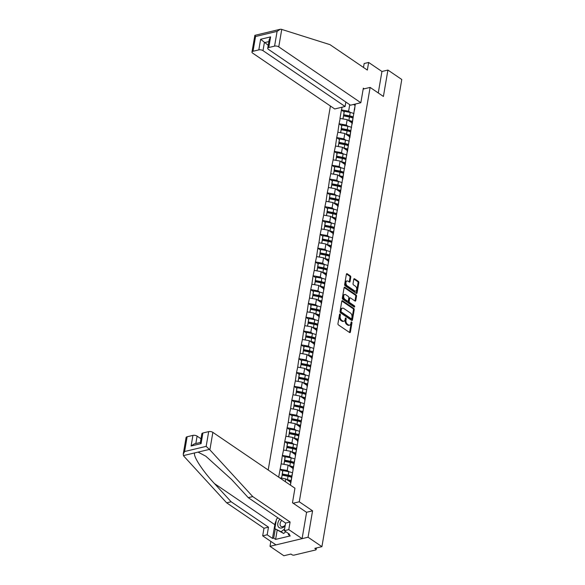 <?xml version="1.0" encoding="UTF-8"?>
<svg xmlns="http://www.w3.org/2000/svg" width="585" height="585" viewBox="0 0 585 585"><rect width="100%" height="100%" fill="white"/><g stroke="black" fill="none" stroke-linecap="round" stroke-linejoin="round"><path stroke-width="0.88" d="M340.075 314.079A0.687 0.431 76.6 0 0 339.534 314.394L337.954 323.629A0.98 0.614 76.6 0 0 338.43 324.924L349.611 332.529A0.98 0.614 76.6 0 0 349.984 332.616A0.98 0.614 76.6 0 0 350.378 332.083L351.958 322.847A0.687 0.431 76.6 0 0 351.088 322.255L350.883 323.454A3.144 1.96 76.6 0 1 349.625 325.158A3.144 1.96 76.6 0 1 348.419 324.88L347.49 324.244A3.144 1.96 76.6 0 1 345.976 320.112L346.181 318.92A0.687 0.431 76.6 0 0 345.311 318.328L345.106 319.52A3.144 1.96 76.6 0 1 343.848 321.231A3.144 1.96 76.6 0 1 342.642 320.953L341.713 320.317A3.144 1.96 76.6 0 1 340.199 316.178L340.404 314.986A0.687 0.431 76.6 0 0 340.075 314.079M350.781 277.18A0.98 0.614 76.6 0 0 350.313 275.893L347.176 273.758A0.98 0.614 76.6 0 0 346.795 273.67A0.98 0.614 76.6 0 0 346.4 274.204L344.653 284.464A0.98 0.614 76.6 0 0 345.121 285.758L356.302 293.363A0.98 0.614 76.6 0 0 356.682 293.451A0.98 0.614 76.6 0 0 357.077 292.917L358.832 282.657A0.98 0.614 76.6 0 0 358.356 281.363L354.568 278.789A0.98 0.614 76.6 0 0 354.188 278.701A0.98 0.614 76.6 0 0 353.793 279.235L353.048 283.623A0.98 0.614 76.6 0 0 353.515 284.917L355.395 286.197A2.632 1.638 76.6 0 1 356.704 288.91A2.632 1.638 76.6 0 1 355.614 291.081A2.632 1.638 76.6 0 1 354.605 290.847L347.241 285.838A2.632 1.638 76.6 0 1 345.932 283.118A2.632 1.638 76.6 0 1 347.029 280.954A2.632 1.638 76.6 0 1 348.038 281.188L349.26 282.021A0.98 0.614 76.6 0 0 349.64 282.109A0.98 0.614 76.6 0 0 350.035 281.575L350.781 277.18L350.02 277.363A0.98 0.614 76.6 0 0 349.552 276.076L346.466 273.977M270.833 541.396L269.992 546.317L308.061 537.227L312.573 510.829L299.279 501.791L370.115 87.414L383.402 96.459L387.913 70.061L401.778 79.494L321.918 546.661L314.803 548.357L315.812 549.052L315.98 548.079M308.061 537.227L321.918 546.661M342.554 300.8A0.98 0.614 76.6 0 0 342.174 300.712A0.98 0.614 76.6 0 0 341.779 301.246L340.031 311.505A0.98 0.614 76.6 0 0 340.499 312.792L351.68 320.404A0.98 0.614 76.6 0 0 352.06 320.492A0.98 0.614 76.6 0 0 352.455 319.958L354.203 309.699A0.98 0.614 76.6 0 0 353.735 308.405L342.554 300.8L341.874 300.961M342.342 297.984L344.09 287.725A0.98 0.614 76.6 0 1 344.485 287.191A0.98 0.614 76.6 0 1 344.865 287.279L356.046 294.884A0.98 0.614 76.6 0 1 356.521 296.178L355.768 300.566A0.98 0.614 76.6 0 1 355.373 301.099A0.98 0.614 76.6 0 1 355 301.012L350.459 297.926A0.98 0.614 76.6 0 0 350.086 297.845A0.98 0.614 76.6 0 0 349.691 298.372L349.194 301.29A0.98 0.614 76.6 0 0 349.669 302.584L354.386 305.794A0.687 0.431 76.6 0 1 354.181 307.008L342.81 299.271A0.98 0.614 76.6 0 1 342.342 297.984M363.175 89.074L370.115 87.414M330.415 106.024L268.201 470.018M299.279 501.791L293.195 503.239M344.134 111.874L341.421 110.031L339.98 118.448L347.183 119.632L352.024 122.93M341.421 110.031L342.123 107.194M355.366 104.028L290.445 485.148M278.665 477.141L281.158 463.846L288.127 465.09L292.968 468.388M285.085 457.338L282.365 455.488L281.158 463.846M282.365 455.488L283.52 450.033L290.489 451.276L295.33 454.567M287.447 443.518L284.727 441.668L283.52 450.033M284.727 441.668L285.882 436.213L292.851 437.456L297.692 440.746M289.809 429.697L287.089 427.854L285.882 436.213M287.089 427.854L288.244 422.392L295.213 423.635L300.054 426.933M292.171 415.884L289.451 414.034L288.244 422.392M289.451 414.034L290.606 408.579L297.575 409.822L302.416 413.112M294.533 402.063L291.813 400.213L290.606 408.579M291.813 400.213L292.968 394.758L299.937 396.001L304.778 399.292M296.895 388.243L294.175 386.4L292.968 394.758M294.175 386.4L295.33 380.937L302.299 382.18L307.14 385.478M299.257 374.429L296.536 372.579L295.33 380.937M296.536 372.579L297.692 367.117L304.661 368.367L309.502 371.658M301.619 360.609L298.898 358.759L297.692 367.117M298.898 358.759L300.054 353.303L307.023 354.547L311.863 357.837M303.981 346.788L301.26 344.938L300.054 353.303M301.26 344.938L302.416 339.483L309.385 340.726L314.225 344.024M306.343 332.967L303.622 331.125L302.416 339.483M303.622 331.125L304.778 325.662L311.746 326.913L316.587 330.203M308.704 319.154L305.992 317.304L304.778 325.662M305.992 317.304L307.14 311.849L314.108 313.092L318.949 316.383M311.066 305.333L308.353 303.483L307.14 311.849M308.353 303.483L309.502 298.028L316.47 299.271L321.311 302.569M313.428 291.513L310.715 289.67L309.502 298.028M310.715 289.67L311.863 284.208L318.832 285.451L323.673 288.749M315.79 277.7L313.077 275.849L311.863 284.208M313.077 275.849L314.225 270.394L321.194 271.637L326.035 274.928M318.152 263.879L315.439 262.029L314.225 270.394M315.439 262.029L316.587 256.574L323.556 257.817L328.397 261.115M320.514 250.058L317.801 248.215L316.587 256.574M317.801 248.215L318.949 242.753L325.918 243.996L330.759 247.294M322.876 236.245L320.163 234.395L318.949 242.753M320.163 234.395L321.311 228.94L328.28 230.183L333.121 233.473M325.238 222.424L322.525 220.574L321.311 228.94M322.525 220.574L323.673 215.119L330.642 216.362L335.483 219.653M327.6 208.604L324.887 206.761L323.673 215.119M324.887 206.761L326.035 201.298L333.004 202.542L337.845 205.84M329.962 194.79L327.249 192.94L326.035 201.298M327.249 192.94L328.397 187.485L335.366 188.728L340.207 192.019M332.324 180.97L329.611 179.12L328.397 187.485M329.611 179.12L330.759 173.665L337.728 174.908L342.569 178.198M334.686 167.149L331.973 165.306L330.759 173.665M331.973 165.306L333.121 159.844L340.09 161.087L344.931 164.385M337.048 153.336L334.335 151.486L333.121 159.844M334.335 151.486L335.483 146.023L342.452 147.274L347.293 150.564M339.41 139.515L336.697 137.665L335.483 146.023M336.697 137.665L337.845 132.21L344.814 133.453L349.654 136.744M341.772 125.695L339.059 123.844L337.845 132.21M339.059 123.844L340.207 118.389M352.192 123.896L353.457 115.223M347.183 119.632L346.254 125.036L348.155 126.331M351.892 123.691L352.528 120.627M339.285 123.793L346.254 125.036M349.83 137.716L351.095 129.044M344.814 133.453L343.892 138.857L345.793 140.151M349.53 137.512L350.166 134.448M336.923 137.614L343.892 138.857M347.468 151.537L348.733 142.864M342.452 147.274L341.53 152.678L343.432 153.965M347.168 151.332L347.804 148.268M334.561 151.427L341.53 152.678M345.106 165.35L346.371 156.685M340.09 161.087L339.168 166.491L341.07 167.785M344.806 165.145L345.442 162.082M332.2 165.248L339.168 166.491M342.744 179.171L344.009 170.498M337.728 174.908L336.806 180.312L338.708 181.606M342.444 178.966L343.081 175.902M329.838 179.068L336.806 180.312M340.382 192.992L341.647 184.319M335.366 188.728L334.445 194.132L336.346 195.419M340.082 192.787L340.719 189.723M327.476 192.882L334.445 194.132M338.02 206.805L339.285 198.139M333.004 202.542L332.083 207.946L333.984 209.24M337.72 206.6L338.357 203.543M325.114 206.702L332.083 207.946M335.658 220.625L336.923 211.953M330.642 216.362L329.721 221.766L331.622 223.06M335.359 220.421L335.995 217.357M322.752 220.523L329.721 221.766M333.296 234.446L334.561 225.773M328.28 230.183L327.359 235.587L329.26 236.874M332.997 234.241L333.633 231.177M320.39 234.344L327.359 235.587M330.934 248.259L332.2 239.594M325.918 243.996L324.997 249.4L326.898 250.694M330.635 248.055L331.271 244.998M318.028 248.157L324.997 249.4M328.573 262.08L329.838 253.407M323.556 257.817L322.635 263.221L324.536 264.515M328.273 261.875L328.909 258.811M315.666 261.978L322.635 263.221M326.211 275.901L327.476 267.228M321.194 271.637L320.273 277.041L322.174 278.328M325.911 275.696L326.547 272.632M313.304 275.798L320.273 277.041M323.849 289.721L325.114 281.049M318.832 285.451L317.911 290.855L319.812 292.149M323.549 289.509L324.185 286.453M310.942 289.612L317.911 290.855M321.487 303.535L322.752 294.862M316.47 299.271L315.549 304.675L317.45 305.97M321.187 303.33L321.823 300.266M308.58 303.432L315.549 304.675M319.125 317.355L320.39 308.683M314.108 313.092L313.187 318.496L315.088 319.79M318.818 317.15L319.461 314.086M306.218 317.253L313.187 318.496M316.763 331.176L318.028 322.503M311.746 326.913L310.825 332.309L312.726 333.604M316.456 330.964L317.099 327.907M303.856 331.066L310.825 332.309M314.401 344.989L315.666 336.317M309.385 340.726L308.463 346.13L310.364 347.424M314.094 344.784L314.737 341.72M301.494 344.887L308.463 346.13M312.039 358.81L313.304 350.137M307.023 354.547L306.101 359.95L308.002 361.245M311.732 358.605L312.375 355.541M299.132 358.707L306.101 359.95M309.677 372.63L310.942 363.958M304.661 368.367L303.739 373.771L305.641 375.058M309.37 372.426L310.013 369.362M296.77 372.521L303.739 373.771M307.315 386.444L308.58 377.778M302.299 382.18L301.377 387.584L303.279 388.879M307.008 386.239L307.651 383.175M294.409 386.341L301.377 387.584M304.953 400.264L306.218 391.592M299.937 396.001L299.015 401.405L300.917 402.699M304.646 400.06L305.29 396.996M292.047 400.162L299.015 401.405M302.591 414.085L303.856 405.412M297.575 409.822L296.654 415.226L298.555 416.513M302.284 413.88L302.928 410.816M289.685 413.975L296.654 415.226M300.229 427.898L301.494 419.233M295.213 423.635L294.292 429.039L296.193 430.333M299.922 427.693L300.566 424.637M287.323 427.796L294.292 429.039M297.867 441.719L299.132 433.046M292.851 437.456L291.93 442.86L293.831 444.154M297.56 441.514L298.204 438.45M284.961 441.616L291.93 442.86M295.505 455.539L296.77 446.867M290.489 451.276L289.568 456.68L291.469 457.967M295.198 455.335L295.842 452.271M282.599 455.437L289.568 456.68M293.143 469.353L294.409 460.688M288.127 465.09L287.206 470.494L289.107 471.788M292.836 469.148L293.48 466.091M280.237 469.25L287.206 470.494M290.782 483.173L292.039 474.501M279.674 477.821L285.765 478.91L290.606 482.201M285.765 478.91L285.297 481.652M290.474 482.969L291.118 479.905M269.992 546.317L283.857 555.75L290.972 554.053L291.988 554.741A1.499 0.665 -170.3 0 0 294.079 555.114L315.622 549.966A1.499 0.665 -170.3 0 0 316.156 549.571A1.499 0.665 -170.3 0 0 315.812 549.052M387.913 70.061L381.939 71.487L378.268 92.964M355.007 105.432L353.574 104.459M354.554 110.082L355.249 104.057M349.735 104.678L348.616 111.216L350.517 112.51M354.254 109.87L354.89 106.814M341.647 109.973L348.616 111.216M291.491 477.126L290.657 476.556M282.723 471.152L280.003 469.309M293.853 463.305L293.019 462.735M296.215 449.485L295.381 448.914M298.577 435.664L297.743 435.101M300.939 421.851L300.105 421.28M303.301 408.03L302.467 407.46M305.662 394.21L304.829 393.647M308.024 380.396L307.191 379.826M310.386 366.576L309.553 366.005M312.748 352.755L311.915 352.192M315.11 338.942L314.277 338.371M317.472 325.121L316.639 324.551M319.841 311.3L319 310.737M322.203 297.487L321.362 296.917M324.565 283.666L323.724 283.096M326.927 269.846L326.086 269.275M329.289 256.033L328.448 255.462M331.651 242.212L330.81 241.642M334.013 228.391L333.172 227.821M336.375 214.571L335.534 214.008M338.737 200.757L337.896 200.187M341.099 186.937L340.258 186.366M343.461 173.116L342.62 172.553M345.823 159.303L344.982 158.732M348.185 145.482L347.344 144.912M350.547 131.662L349.706 131.099M352.909 117.848L352.068 117.278M312.573 510.829L306.489 512.284M339.519 314.496A0.687 0.431 76.6 0 1 339.644 315.169L339.439 316.361A3.144 1.96 76.6 0 0 340.953 320.5L341.713 320.317M343.848 321.231L343.088 321.406A3.144 1.96 76.6 0 1 341.881 321.128L340.953 320.5M349.625 325.158L348.865 325.34A3.144 1.96 76.6 0 1 347.658 325.063L346.729 324.426A3.144 1.96 76.6 0 1 345.216 320.295L345.421 319.096A0.687 0.431 76.6 0 0 345.296 318.423M349.552 332.492A0.98 0.614 76.6 0 0 349.618 332.265L351.197 323.03A0.687 0.431 76.6 0 0 351.073 322.357M351.622 320.361A0.98 0.614 76.6 0 0 351.695 320.141L353.442 309.882A0.98 0.614 76.6 0 0 352.974 308.587L341.845 301.019M341.062 311.14A0.687 0.431 76.6 0 0 341.391 312.046L351.205 318.723A0.687 0.431 76.6 0 0 351.746 318.408L351.965 317.15A3.144 1.96 76.6 0 0 350.452 313.012L343.739 308.449A3.144 1.96 76.6 0 0 342.532 308.171A3.144 1.96 76.6 0 0 341.274 309.874L341.062 311.14L340.302 311.322A0.687 0.431 76.6 0 0 340.631 312.222L341.391 312.046M350.92 318.788A0.687 0.431 76.6 0 1 350.444 318.905L340.631 312.222M342.532 308.171L341.772 308.353A3.144 1.96 76.6 0 0 340.514 310.057L341.274 309.874M340.302 311.322L340.514 310.057M344.155 287.498L355.285 295.067L356.046 294.884M354.941 300.975A0.98 0.614 76.6 0 0 355.007 300.748L355.753 296.361A0.98 0.614 76.6 0 0 355.285 295.067M350.086 297.845L349.325 298.021A0.98 0.614 76.6 0 0 348.931 298.555L348.433 301.472A0.98 0.614 76.6 0 0 348.909 302.759L353.625 305.977L354.386 305.794M353.962 306.862A0.687 0.431 76.6 0 0 353.625 305.977M345.757 294.73A2.632 1.638 76.6 0 0 344.748 294.496A2.632 1.638 76.6 0 0 343.651 296.661A2.632 1.638 76.6 0 0 344.96 299.381L347.556 301.143A0.98 0.614 76.6 0 0 347.929 301.231A0.98 0.614 76.6 0 0 348.324 300.697L348.821 297.787A0.98 0.614 76.6 0 0 348.353 296.493L345.757 294.73M344.748 294.496L343.987 294.679A2.632 1.638 76.6 0 0 342.89 296.844A2.632 1.638 76.6 0 0 344.199 299.564L344.96 299.381M347.929 301.231L347.168 301.414A0.98 0.614 76.6 0 1 346.795 301.326L344.199 299.564M349.208 281.985A0.98 0.614 76.6 0 0 349.274 281.758L350.02 277.363M347.029 280.954L346.269 281.136A2.632 1.638 76.6 0 0 345.172 283.301A2.632 1.638 76.6 0 0 346.481 286.021L347.241 285.838M355.614 291.081L354.846 291.257A2.632 1.638 76.6 0 1 353.845 291.03L346.481 286.021M356.25 293.326A0.98 0.614 76.6 0 0 356.316 293.1L358.064 282.84A0.98 0.614 76.6 0 0 357.596 281.546L353.859 279.008M290.862 480.738A8.212 3.627 -170.3 0 0 287.454 479.7L288.032 476.292A8.212 3.627 9.7 0 1 291.447 477.331M288.032 476.292L282.116 475.137L281.597 478.164M287.454 479.7L286.716 479.561M281.517 478.15L282.116 475.137M290.723 481.513A6.713 2.962 -170.3 0 0 288.171 480.548M291.527 476.958A6.713 2.962 9.7 0 0 288.039 475.78L282.124 474.625L282.701 471.217L282.891 470.574L288.814 471.729A8.212 3.627 -170.3 0 1 292.537 472.907M282.124 474.625L282.314 473.982L288.229 475.137A8.212 3.627 9.7 0 1 291.688 476.197M282.314 473.982L282.891 470.574M293.224 466.918A8.212 3.627 -170.3 0 0 289.816 465.887L290.394 462.472A8.212 3.627 9.7 0 1 293.809 463.51M290.394 462.472L284.478 461.316L283.959 464.351M289.816 465.887L289.078 465.74M283.879 464.336L284.478 461.316M293.085 467.693A6.713 2.962 -170.3 0 0 290.533 466.728M293.889 463.144A6.713 2.962 9.7 0 0 290.401 461.96L284.486 460.804L285.063 457.397L285.253 456.753L291.176 457.909A8.212 3.627 -170.3 0 1 294.898 459.086M284.486 460.804L284.676 460.168L290.591 461.324A8.212 3.627 9.7 0 1 294.05 462.377M284.676 460.168L285.253 456.753M295.586 453.097A8.212 3.627 -170.3 0 0 292.178 452.066L292.756 448.651A8.212 3.627 9.7 0 1 296.171 449.69M292.756 448.651L286.84 447.503L286.321 450.53M292.178 452.066L291.44 451.92M286.24 450.516L286.84 447.503M295.447 453.872A6.713 2.962 -170.3 0 0 292.902 452.914M296.251 449.324A6.713 2.962 9.7 0 0 292.763 448.139L286.847 446.991L287.425 443.576L287.615 442.94L293.538 444.095A8.212 3.627 -170.3 0 1 297.26 445.265M286.847 446.991L287.038 446.348L292.953 447.503A8.212 3.627 9.7 0 1 296.412 448.556M287.038 446.348L287.615 442.94M297.948 439.284A8.212 3.627 -170.3 0 0 294.54 438.245L295.118 434.838A8.212 3.627 9.7 0 1 298.533 435.876M295.118 434.838L289.202 433.682L288.683 436.71M294.54 438.245L293.802 438.106M288.602 436.695L289.202 433.682M297.809 440.059A6.713 2.962 -170.3 0 0 295.264 439.094M298.613 435.503A6.713 2.962 9.7 0 0 295.125 434.326L289.209 433.171L289.787 429.756L289.977 429.119L295.9 430.275A8.212 3.627 -170.3 0 1 299.622 431.452M289.209 433.171L289.399 432.527L295.315 433.682A8.212 3.627 9.7 0 1 298.774 434.743M289.399 432.527L289.977 429.119M300.31 425.463A8.212 3.627 -170.3 0 0 296.902 424.425L297.48 421.017A8.212 3.627 9.7 0 1 300.895 422.056M297.48 421.017L291.564 419.862L291.045 422.897M296.902 424.425L296.164 424.286M290.964 422.882L291.564 419.862M300.178 426.238A6.713 2.962 -170.3 0 0 297.626 425.273M300.975 421.69A6.713 2.962 9.7 0 0 297.487 420.505L291.571 419.35L292.149 415.942L292.339 415.299L298.262 416.454A8.212 3.627 -170.3 0 1 301.984 417.631M291.571 419.35L291.761 418.714L297.677 419.869A8.212 3.627 9.7 0 1 301.136 420.922M291.761 418.714L292.339 415.299M279.813 519.129A6.508 4.197 -55.8 0 0 278.972 520.336A6.508 4.197 -55.8 0 0 278.804 527.334A6.508 4.197 -55.8 0 0 285.114 525.922M281.67 520.394A4.453 2.874 -55.8 0 0 280.917 521.425A4.453 2.874 -55.8 0 0 281.012 526.383A4.453 2.874 -55.8 0 0 285.253 525.118M285.816 531.714L283.666 533.476L274.833 528.672L276.464 519.107L277.97 517.879M284.602 528.913L281.129 531.75L274.833 528.672M283.666 533.476L281.129 531.75M209.876 449.85L206.161 446.37L208.684 431.62A3.005 1.324 9.7 0 1 212.86 432.366L209.876 449.85L252.757 496.592L290.094 521.995L288.793 529.615L302.087 538.653L306.584 512.35L292.471 502.749L294.95 488.219L212.86 432.366M277.166 530.259L275.608 539.392L290.299 535.889L288.398 534.595L289.619 534.302L284.303 530.683L285.604 523.07L248.259 497.659L231.602 479.503L205.818 456.205L198.044 452.11L194.732 452.9C192.582 455.481 202.403 470.757 214.476 483.598L231.133 501.754L268.471 527.158L267.169 534.778L272.486 538.397L274.833 524.665A11.269 7.269 124.2 0 1 276.222 520.526M248.259 497.659L252.757 496.592M284.303 530.683L288.793 529.615M285.604 523.07L290.094 521.995M187.134 436.768L184.611 451.518L183.222 454.209L186.074 437.551A3.005 1.324 9.7 0 1 187.134 436.768L192.918 435.386A3.005 1.324 9.7 0 1 197.101 436.132L195.836 443.54M200.977 438.772L197.101 436.132M275.608 539.392L273.707 538.105L272.486 538.397M183.222 454.209L183.763 456.088L226.644 502.822L263.981 528.233L262.68 535.853L267.169 534.778M262.68 535.853L275.974 544.891L302.087 538.653M263.981 528.233L268.471 527.158M226.644 502.822L231.133 501.754M200.341 442.509L201.832 433.792A3.005 1.324 9.7 0 1 202.893 433.002L208.684 431.62M288.398 534.595L288.573 533.593M275.264 528.964L273.707 538.105M200.348 442.465L194.191 443.935L191.105 446.011L192.918 435.386M202.893 433.002L201.079 443.635C200.092 442.443 200.121 442.165 201.145 442.816M360.843 102.726L278.76 46.873A3.005 1.324 -170.3 0 0 274.577 46.127L268.786 47.509A3.005 1.324 -170.3 0 0 267.725 48.292A3.005 1.324 -170.3 0 0 268.405 49.345L350.488 105.198L360.843 102.726L363.329 88.196L364.243 88.818M274.577 46.127L277.093 31.378L280.178 29.294L281.195 29.25L330.006 44.657L367.343 70.068L368.645 62.449L364.155 63.524L363.482 67.436M368.645 62.449L381.939 71.487M258.819 49.886L253.027 51.268A3.005 1.324 -170.3 0 0 251.967 52.058A3.005 1.324 -170.3 0 0 252.647 53.111L334.73 108.956L345.084 106.485L263.001 50.639A3.005 1.324 -170.3 0 0 258.819 49.886L260.632 39.261L268.237 45.301M345.845 102.039L345.084 106.485M267.725 48.292L269.217 39.575L270.606 36.877L268.786 47.509M280.178 29.294L254.87 35.341L251.967 52.058M255.221 35.451C254.599 35.166 254.709 35.517 255.55 36.526L253.027 51.268M302.672 411.643A8.212 3.627 -170.3 0 0 299.264 410.611L299.842 407.197A8.212 3.627 9.7 0 1 303.257 408.235M299.842 407.197L293.926 406.041L293.407 409.076M299.264 410.611L298.533 410.465M293.326 409.061L293.926 406.041M302.54 412.418A6.713 2.962 -170.3 0 0 299.988 411.46M303.337 407.869A6.713 2.962 9.7 0 0 299.849 406.685L293.933 405.529L294.511 402.122L294.701 401.485L300.624 402.641A8.212 3.627 -170.3 0 1 304.346 403.811M293.933 405.529L294.123 404.893L300.039 406.048A8.212 3.627 9.7 0 1 303.498 407.101M294.123 404.893L294.701 401.485M305.034 397.829A8.212 3.627 -170.3 0 0 301.626 396.791L302.204 393.383A8.212 3.627 9.7 0 1 305.626 394.422M302.204 393.383L296.288 392.228L295.769 395.255M301.626 396.791L300.895 396.652M295.688 395.241L296.288 392.228M304.902 398.597A6.713 2.962 -170.3 0 0 302.35 397.639M305.699 394.049A6.713 2.962 9.7 0 0 302.211 392.871L296.295 391.716L296.873 388.301L297.063 387.665L302.986 388.82A8.212 3.627 -170.3 0 1 306.708 389.998M296.295 391.716L296.485 391.072L302.401 392.228A8.212 3.627 9.7 0 1 305.86 393.288M296.485 391.072L297.063 387.665M307.396 384.009A8.212 3.627 -170.3 0 0 303.988 382.97L304.566 379.563A8.212 3.627 9.7 0 1 307.988 380.601M304.566 379.563L298.65 378.407L298.131 381.435M303.988 382.97L303.257 382.831M298.05 381.427L298.65 378.407M307.264 384.784A6.713 2.962 -170.3 0 0 304.712 383.818M308.061 380.228A6.713 2.962 9.7 0 0 304.573 379.051L298.657 377.895L299.235 374.488L299.425 373.844L305.348 375A8.212 3.627 -170.3 0 1 309.07 376.177M298.657 377.895L298.847 377.259L304.763 378.415A8.212 3.627 9.7 0 1 308.222 379.468M298.847 377.259L299.425 373.844M309.757 370.188A8.212 3.627 -170.3 0 0 306.35 369.157L306.928 365.742A8.212 3.627 9.7 0 1 310.35 366.78M306.928 365.742L301.012 364.587L300.493 367.621M306.35 369.157L305.619 369.011M300.412 367.607L301.012 364.587M309.626 370.963A6.713 2.962 -170.3 0 0 307.074 370.005M310.423 366.415A6.713 2.962 9.7 0 0 306.935 365.23L301.019 364.075L301.597 360.667L301.787 360.031L307.71 361.186A8.212 3.627 -170.3 0 1 311.432 362.356M301.019 364.075L301.209 363.439L307.125 364.594A8.212 3.627 9.7 0 1 310.584 365.647M301.209 363.439L301.787 360.031M312.119 356.375A8.212 3.627 -170.3 0 0 308.712 355.336L309.289 351.929A8.212 3.627 9.7 0 1 312.712 352.967M309.289 351.929L303.374 350.773L302.854 353.801M308.712 355.336L307.981 355.19M302.774 353.786L303.374 350.773M311.988 357.142A6.713 2.962 -170.3 0 0 309.436 356.185M312.785 352.594A6.713 2.962 9.7 0 0 309.297 351.417L303.381 350.261L303.959 346.846L304.149 346.21L310.072 347.366A8.212 3.627 -170.3 0 1 313.794 348.543M303.381 350.261L303.571 349.618L309.487 350.773A8.212 3.627 9.7 0 1 312.946 351.834M303.571 349.618L304.149 346.21M314.481 342.554A8.212 3.627 -170.3 0 0 311.074 341.516L311.651 338.108A8.212 3.627 9.7 0 1 315.074 339.146M311.651 338.108L305.736 336.953L305.216 339.98M311.074 341.516L310.342 341.377M305.136 339.973L305.736 336.953M314.35 343.329A6.713 2.962 -170.3 0 0 311.798 342.364M315.147 338.773A6.713 2.962 9.7 0 0 311.659 337.596L305.743 336.441L306.321 333.033L306.511 332.39L312.434 333.545A8.212 3.627 -170.3 0 1 316.156 334.722M305.743 336.441L305.933 335.805L311.849 336.96A8.212 3.627 9.7 0 1 315.308 338.013M305.933 335.805L306.511 332.39M316.843 328.733A8.212 3.627 -170.3 0 0 313.436 327.702L314.013 324.287A8.212 3.627 9.7 0 1 317.436 325.326M314.013 324.287L308.098 323.132L307.578 326.167M313.436 327.702L312.704 327.556M307.498 326.152L308.098 323.132M316.712 329.509A6.713 2.962 -170.3 0 0 314.16 328.551M317.509 324.96A6.713 2.962 9.7 0 0 314.021 323.776L308.105 322.62L308.683 319.213L308.873 318.576L314.796 319.724A8.212 3.627 -170.3 0 1 318.518 320.902M308.105 322.62L308.295 321.984L314.211 323.139A8.212 3.627 9.7 0 1 317.67 324.192M308.295 321.984L308.873 318.576M319.205 314.913A8.212 3.627 -170.3 0 0 315.798 313.882L316.375 310.474A8.212 3.627 9.7 0 1 319.798 311.512M316.375 310.474L310.459 309.319L309.94 312.346M315.798 313.882L315.066 313.736M309.86 312.332L310.459 309.319M319.074 315.688A6.713 2.962 -170.3 0 0 316.522 314.73M319.871 311.14A6.713 2.962 9.7 0 0 316.383 309.962L310.467 308.807L311.044 305.392L311.235 304.756L317.158 305.911A8.212 3.627 -170.3 0 1 320.88 307.081M310.467 308.807L310.657 308.163L316.573 309.319A8.212 3.627 9.7 0 1 320.032 310.379M310.657 308.163L311.235 304.756M321.567 301.099A8.212 3.627 -170.3 0 0 318.16 300.061L318.745 296.654A8.212 3.627 9.7 0 1 322.159 297.692M318.745 296.654L312.821 295.498L312.302 298.525M318.16 300.061L317.428 299.922M312.222 298.511L312.821 295.498M321.436 301.875A6.713 2.962 -170.3 0 0 318.883 300.909M322.233 297.319A6.713 2.962 9.7 0 0 318.745 296.142L312.829 294.986L313.406 291.579L313.597 290.935L319.52 292.09A8.212 3.627 -170.3 0 1 323.242 293.268M312.829 294.986L313.019 294.35L318.935 295.498A8.212 3.627 9.7 0 1 322.393 296.558M313.019 294.35L313.597 290.935M323.929 287.279A8.212 3.627 -170.3 0 0 320.522 286.248L321.106 282.833A8.212 3.627 9.7 0 1 324.521 283.871M321.106 282.833L315.183 281.677L314.664 284.712M320.522 286.248L319.79 286.102M314.584 284.698L315.183 281.677M323.798 288.054A6.713 2.962 -170.3 0 0 321.245 287.089M324.595 283.506A6.713 2.962 9.7 0 0 321.106 282.321L315.191 281.166L315.768 277.758L315.958 277.114L321.882 278.27A8.212 3.627 -170.3 0 1 325.604 279.447M315.191 281.166L315.381 280.529L321.297 281.685A8.212 3.627 9.7 0 1 324.755 282.738M315.381 280.529L315.958 277.114M326.291 273.458A8.212 3.627 -170.3 0 0 322.883 272.427L323.468 269.02A8.212 3.627 9.7 0 1 326.883 270.058M323.468 269.02L317.545 267.864L317.026 270.892M322.883 272.427L322.152 272.281M316.946 270.877L317.545 267.864M326.159 274.233A6.713 2.962 -170.3 0 0 323.607 273.275M326.957 269.685A6.713 2.962 9.7 0 0 323.468 268.508L317.553 267.352L318.13 263.937L318.32 263.301L324.244 264.457A8.212 3.627 -170.3 0 1 327.966 265.627M317.553 267.352L317.743 266.709L323.659 267.864A8.212 3.627 9.7 0 1 327.117 268.924M317.743 266.709L318.32 263.301M328.653 259.645A8.212 3.627 -170.3 0 0 325.245 258.607L325.83 255.199A8.212 3.627 9.7 0 1 329.245 256.237M325.83 255.199L319.907 254.044L319.388 257.071M325.245 258.607L324.514 258.468M319.308 257.056L319.907 254.044M328.521 260.42A6.713 2.962 -170.3 0 0 325.969 259.455M329.318 255.864A6.713 2.962 9.7 0 0 325.83 254.687L319.915 253.532L320.492 250.124L320.682 249.481L326.605 250.636A8.212 3.627 -170.3 0 1 330.328 251.813M319.915 253.532L320.105 252.888L326.02 254.044A8.212 3.627 9.7 0 1 329.479 255.104M320.105 252.888L320.682 249.481M331.015 245.824A8.212 3.627 -170.3 0 0 327.607 244.793L328.192 241.378A8.212 3.627 9.7 0 1 331.607 242.417M328.192 241.378L322.269 240.223L321.75 243.258M327.607 244.793L326.876 244.647M321.67 243.243L322.269 240.223M330.883 246.599A6.713 2.962 -170.3 0 0 328.331 245.634M331.68 242.051A6.713 2.962 9.7 0 0 328.2 240.866L322.276 239.711L322.854 236.303L323.044 235.66L328.967 236.815A8.212 3.627 -170.3 0 1 332.689 237.993M322.276 239.711L322.467 239.075L328.382 240.23A8.212 3.627 9.7 0 1 331.841 241.283M322.467 239.075L323.044 235.66M333.377 232.004A8.212 3.627 -170.3 0 0 329.969 230.973L330.554 227.558A8.212 3.627 9.7 0 1 333.969 228.596M330.554 227.558L324.631 226.41L324.112 229.437M329.969 230.973L329.238 230.826M324.031 229.422L324.631 226.41M333.245 232.779A6.713 2.962 -170.3 0 0 330.693 231.821M334.042 228.23A6.713 2.962 9.7 0 0 330.562 227.046L324.638 225.898L325.216 222.483L325.406 221.847L331.329 223.002A8.212 3.627 -170.3 0 1 335.051 224.172M324.638 225.898L324.829 225.254L330.744 226.41A8.212 3.627 9.7 0 1 334.203 227.463M324.829 225.254L325.406 221.847M335.739 218.19A8.212 3.627 -170.3 0 0 332.331 217.152L332.916 213.744A8.212 3.627 9.7 0 1 336.331 214.783M332.916 213.744L326.993 212.589L326.474 215.616M332.331 217.152L331.6 217.013M326.393 215.602L326.993 212.589M335.607 218.965A6.713 2.962 -170.3 0 0 333.055 218M336.404 214.41A6.713 2.962 9.7 0 0 332.923 213.233L327 212.077L327.585 208.662L327.768 208.026L333.691 209.181A8.212 3.627 -170.3 0 1 337.413 210.359M327 212.077L327.19 211.434L333.106 212.589A8.212 3.627 9.7 0 1 336.565 213.649M327.19 211.434L327.768 208.026M338.101 204.37A8.212 3.627 -170.3 0 0 334.693 203.331L335.278 199.924A8.212 3.627 9.7 0 1 338.693 200.962M335.278 199.924L329.355 198.768L328.836 201.803M334.693 203.331L333.962 203.192M328.755 201.788L329.355 198.768M337.969 205.145A6.713 2.962 -170.3 0 0 335.417 204.18M338.766 200.596A6.713 2.962 9.7 0 0 335.285 199.412L329.362 198.256L329.947 194.849L330.13 194.205L336.053 195.361A8.212 3.627 -170.3 0 1 339.775 196.538M329.362 198.256L329.552 197.62L335.468 198.776A8.212 3.627 9.7 0 1 338.927 199.829M329.552 197.62L330.13 194.205M340.463 190.549A8.212 3.627 -170.3 0 0 337.055 189.518L337.64 186.103A8.212 3.627 9.7 0 1 341.055 187.141M337.64 186.103L331.717 184.948L331.198 187.982M337.055 189.518L336.324 189.372M331.117 187.968L331.717 184.948M340.331 191.324A6.713 2.962 -170.3 0 0 337.779 190.366M341.128 186.776A6.713 2.962 9.7 0 0 337.647 185.591L331.724 184.436L332.309 181.028L332.492 180.392L338.415 181.547A8.212 3.627 -170.3 0 1 342.137 182.717M331.724 184.436L331.914 183.8L337.837 184.955A8.212 3.627 9.7 0 1 341.289 186.008M331.914 183.8L332.492 180.392M342.825 176.736A8.212 3.627 -170.3 0 0 339.417 175.697L340.002 172.29A8.212 3.627 9.7 0 1 343.417 173.328M340.002 172.29L334.079 171.134L333.56 174.162M339.417 175.697L338.686 175.559M333.479 174.147L334.079 171.134M342.693 177.504A6.713 2.962 -170.3 0 0 340.141 176.546M343.49 172.955A6.713 2.962 9.7 0 0 340.009 171.778L334.086 170.623L334.671 167.208L334.854 166.571L340.777 167.727A8.212 3.627 -170.3 0 1 344.499 168.904M334.086 170.623L334.276 169.979L340.199 171.134A8.212 3.627 9.7 0 1 343.651 172.195M334.276 169.979L334.854 166.571M345.187 162.915A8.212 3.627 -170.3 0 0 341.779 161.877L342.364 158.469A8.212 3.627 9.7 0 1 345.779 159.508M342.364 158.469L336.441 157.314L335.922 160.341M341.779 161.877L341.048 161.738M335.841 160.334L336.441 157.314M345.055 163.69A6.713 2.962 -170.3 0 0 342.503 162.725M345.852 159.135A6.713 2.962 9.7 0 0 342.371 157.957L336.448 156.802L337.033 153.394L337.216 152.751L343.139 153.906A8.212 3.627 -170.3 0 1 346.861 155.083M336.448 156.802L336.638 156.166L342.561 157.321A8.212 3.627 9.7 0 1 346.013 158.374M336.638 156.166L337.216 152.751M347.548 149.095A8.212 3.627 -170.3 0 0 344.141 148.063L344.726 144.649A8.212 3.627 9.7 0 1 348.141 145.687M344.726 144.649L338.803 143.493L338.284 146.528M344.141 148.063L343.41 147.917M338.203 146.513L338.803 143.493M347.417 149.87A6.713 2.962 -170.3 0 0 344.865 148.912M348.214 145.321A6.713 2.962 9.7 0 0 344.733 144.137L338.81 142.981L339.395 139.574L339.585 138.938L345.501 140.093A8.212 3.627 -170.3 0 1 349.223 141.263M338.81 142.981L339 142.345L344.923 143.5A8.212 3.627 9.7 0 1 348.375 144.553M339 142.345L339.585 138.938M349.91 135.281A8.212 3.627 -170.3 0 0 346.503 134.243L347.088 130.835A8.212 3.627 9.7 0 1 350.503 131.874M347.088 130.835L341.165 129.68L340.645 132.707M346.503 134.243L345.772 134.104M340.565 132.693L341.165 129.68M349.779 136.049A6.713 2.962 -170.3 0 0 347.227 135.091M350.576 131.501A6.713 2.962 9.7 0 0 347.095 130.323L341.172 129.168L341.757 125.753L341.947 125.117L347.863 126.272A8.212 3.627 -170.3 0 1 351.585 127.45M341.172 129.168L341.362 128.524L347.285 129.68A8.212 3.627 9.7 0 1 350.737 130.74M341.362 128.524L341.947 125.117M352.272 121.461A8.212 3.627 -170.3 0 0 348.865 120.422L349.45 117.015A8.212 3.627 9.7 0 1 352.865 118.053M349.45 117.015L343.527 115.859L343.007 118.887M348.865 120.422L348.133 120.283M342.927 118.879L343.527 115.859M352.141 122.236A6.713 2.962 -170.3 0 0 349.589 121.27M352.938 117.68A6.713 2.962 9.7 0 0 349.457 116.503L343.534 115.347L344.119 111.94L344.309 111.296L350.225 112.452A8.212 3.627 -170.3 0 1 353.947 113.629M343.534 115.347L343.724 114.711L349.647 115.867A8.212 3.627 9.7 0 1 353.099 116.92M343.724 114.711L344.309 111.296M339.439 316.361L340.199 316.178M341.881 321.128L342.642 320.953M345.421 319.096L346.181 318.92M345.216 320.295L345.976 320.112M346.729 324.426L347.49 324.244M347.658 325.063L348.419 324.88M351.197 323.03L351.958 322.847M349.618 332.265L350.378 332.083M339.644 315.169L340.404 314.986M352.974 308.587L353.735 308.405M353.442 309.882L354.203 309.699M351.695 320.141L352.455 319.958M350.444 318.905L351.205 318.723M344.192 287.44L344.865 287.279M355.753 296.361L356.521 296.178M355.007 300.748L355.768 300.566M348.931 298.555L349.691 298.372M348.433 301.472L349.194 301.29M348.909 302.759L349.669 302.584M346.795 301.326L347.556 301.143M349.274 281.758L350.035 281.575M353.845 291.03L354.605 290.847M353.896 278.95L354.568 278.789M357.596 281.546L358.356 281.363M358.064 282.84L358.832 282.657M356.316 293.1L357.077 292.917M346.503 273.919L347.176 273.758M349.552 276.076L350.313 275.893M288.229 475.137L288.814 471.729M290.591 461.324L291.176 457.909M292.953 447.503L293.538 444.095M295.315 433.682L295.9 430.275M297.677 419.869L298.262 416.454M209.379 449.404L198.044 452.11M194.732 452.9L183.398 455.605M184.611 451.518L206.161 446.37M201.079 443.635L191.105 446.011M274.833 524.665L214.476 483.598M277.093 31.378L255.55 36.526M260.632 39.261L270.606 36.877M281.743 29.389L278.76 46.873M268.873 41.586L264.361 42.661L263.001 50.639M300.039 406.048L300.624 402.641M302.401 392.228L302.986 388.82M304.763 378.415L305.348 375M307.125 364.594L307.71 361.186M309.487 350.773L310.072 347.366M311.849 336.96L312.434 333.545M314.211 323.139L314.796 319.724M316.573 309.319L317.158 305.911M318.935 295.498L319.52 292.09M321.297 281.685L321.882 278.27M323.659 267.864L324.244 264.457M326.02 254.044L326.605 250.636M328.382 240.23L328.967 236.815M330.744 226.41L331.329 223.002M333.106 212.589L333.691 209.181M335.468 198.776L336.053 195.361M337.837 184.955L338.415 181.547M340.199 171.134L340.777 167.727M342.561 157.321L343.139 153.906M344.923 143.5L345.501 140.093M347.285 129.68L347.863 126.272M349.647 115.867L350.225 112.452M316.156 549.571L316.426 547.969M350.707 318.964L351.468 318.781"/></g></svg>
